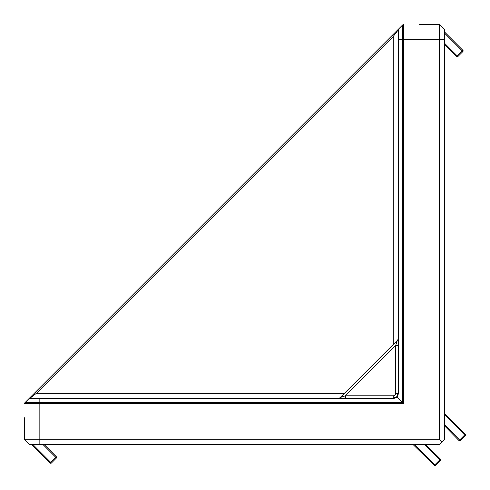 <?xml version="1.0" encoding="UTF-8"?>
<svg xmlns="http://www.w3.org/2000/svg" width="490" height="490" viewBox="0 0 490 490"><rect width="100%" height="100%" fill="white"/><g stroke="black" fill="none" stroke-linecap="round" stroke-linejoin="round"><path stroke-width="0.73" d="M444.504 413.266L465.261 434.391A0.833 0.833 0 0 1 465.255 435.561L460.214 440.602A0.833 0.833 0 0 1 459.038 440.596L444.504 425.81M413.15 444.62L434.275 465.384A0.833 0.833 0 0 0 435.445 465.377L440.486 460.337A0.833 0.833 0 0 0 440.479 459.155L439.898 459.749L424.505 444.62M444.504 43.194L457.286 55.976L456.692 56.564L444.504 44.376L456.692 56.564A0.833 0.833 0 0 0 457.868 56.564L457.286 55.976L462.327 50.936L444.504 33.106M462.909 51.524A0.833 0.833 0 0 0 462.909 50.354L462.327 50.936L462.909 51.524L457.868 56.564M50.825 462.45L50.231 463.026L31.826 444.62L50.231 463.026A0.833 0.833 0 0 0 51.407 463.026L56.448 457.985A0.833 0.833 0 0 0 56.448 456.815L44.259 444.62L56.448 456.815A0.833 0.833 0 0 1 56.693 457.397A0.833 0.833 0 0 0 56.448 456.815L55.854 457.403L56.448 457.985A0.833 0.833 0 0 0 56.693 457.397M396.698 396.777L398.107 393.341L398.107 30.111L393.225 36.456L36.34 393.341L29.988 398.229L393.225 398.229L396.698 396.777A4.882 4.882 0 0 0 398.107 393.341A4.882 4.882 0 0 1 396.698 396.777A1.464 0.845 44.7 0 0 396.68 396.796L396.68 396.796A1.464 0.845 -134.7 0 0 396.655 396.814A4.882 4.882 0 0 1 393.225 398.229L393.225 395.785A2.444 2.444 0 0 0 395.663 393.341L395.663 345.517L398.107 345.517M444.504 29.504L439.622 24.616L444.504 29.504L444.504 439.738L439.622 444.62L29.382 444.62L24.5 439.738L29.382 444.62M24.5 417.762L24.5 439.738L439.622 439.738L439.622 24.616L419.556 24.616M396.68 396.796L397.163 397.286L393.225 398.658L39.151 398.658L39.151 398.229L29.988 398.229A1.464 1.464 0 0 0 28.953 398.658L402.56 25.045L392.19 35.421L393.225 36.456L393.225 344.507M38.116 389.495L24.929 402.682L28.953 398.658L39.151 398.658L39.151 402.682L402.56 402.682L402.56 25.045A1.464 1.464 0 0 1 403.601 24.616A1.464 1.464 0 0 0 402.56 25.045A1.464 1.464 0 0 1 403.601 24.616L403.601 403.717L397.163 397.286L398.535 393.341L395.663 393.341M24.5 419.673L24.5 439.738M439.622 24.616L437.178 24.616M425.688 444.62L440.479 459.155A0.833 0.833 0 0 1 440.724 459.749M444.504 31.942L462.909 50.354A0.833 0.833 0 0 1 463.154 50.936M439.622 439.738L442.06 442.182M32.989 444.62L51.407 463.026A0.833 0.833 0 0 1 50.231 463.026M340.219 397.513L397.39 340.336L395.663 345.517L345.395 395.785L340.219 397.513A2.444 2.444 0 0 1 338.492 398.229M345.395 398.229L345.395 395.785L393.225 395.785M397.39 340.336A2.444 2.444 0 0 0 398.107 338.608M344.384 393.341L36.34 393.341L35.305 392.306M398.535 29.075A1.464 1.464 0 0 0 398.107 30.111A1.464 1.464 0 0 1 398.535 29.075L398.535 393.341M403.601 403.717L39.151 403.717L39.151 402.682L24.929 402.682A1.464 1.464 0 0 0 24.5 403.717L39.151 403.717L39.151 444.62M444.504 424.622L459.626 440.014L464.667 434.973L465.255 435.561M440.486 460.337L439.898 459.749L434.857 464.79L414.332 444.62M444.504 39.267L398.107 39.267M465.261 434.391L464.667 434.973L444.504 414.454M50.813 462.444L55.854 457.403L43.071 444.62M435.445 465.377L434.857 464.79L434.275 465.384A0.833 0.833 0 0 0 435.445 465.377M460.214 440.602L459.626 440.014L459.038 440.596M393.225 398.658L393.225 398.229A4.882 4.882 0 0 0 396.655 396.814M29.988 398.229A1.464 1.464 0 0 0 28.953 398.658M24.929 402.682A1.464 1.464 0 0 0 24.5 403.717"/></g></svg>
